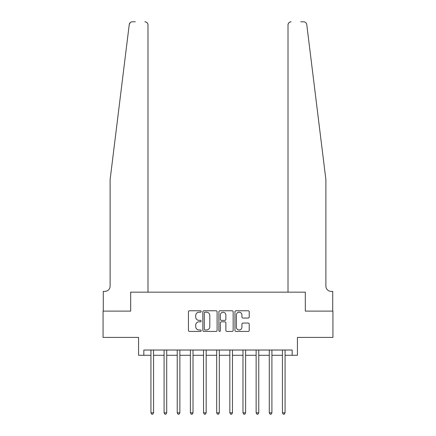 <?xml version="1.0" encoding="UTF-8"?>
<svg xmlns="http://www.w3.org/2000/svg" width="436" height="436" viewBox="0 0 436 436"><rect width="100%" height="100%" fill="white"/><g stroke="black" fill="none" stroke-linecap="round" stroke-linejoin="round"><path stroke-width="0.65" d="M201.17 311.495A0.725 0.725 0 0 0 200.446 310.77L189.475 310.77A1.03 1.03 0 0 0 188.439 311.805L188.439 330.39A1.03 1.03 0 0 0 189.475 331.425L200.446 331.425A0.725 0.725 0 0 0 201.17 330.701A0.725 0.725 0 0 0 200.446 329.976L199.023 329.976A3.303 3.303 0 0 1 195.72 326.673L195.72 325.125A3.303 3.303 0 0 1 199.023 321.823L200.446 321.823A0.725 0.725 0 0 0 201.17 321.098A0.725 0.725 0 0 0 200.446 320.373L199.023 320.373A3.303 3.303 0 0 1 195.72 317.07L195.72 315.522A3.303 3.303 0 0 1 199.023 312.214L200.446 312.214A0.725 0.725 0 0 0 201.17 311.495M248.177 318.051A1.03 1.03 0 0 0 249.212 317.016L249.212 311.805A1.03 1.03 0 0 0 248.177 310.77L235.996 310.77A1.03 1.03 0 0 0 234.96 311.805L234.96 330.39A1.03 1.03 0 0 0 235.996 331.425L248.177 331.425A1.03 1.03 0 0 0 249.212 330.39L249.212 324.09A1.03 1.03 0 0 0 248.177 323.06L242.961 323.06A1.03 1.03 0 0 0 241.931 324.09L241.931 327.218A2.763 2.763 0 0 1 239.168 329.976A2.763 2.763 0 0 1 236.405 327.218L236.405 314.977A2.763 2.763 0 0 1 239.168 312.214A2.763 2.763 0 0 1 241.931 314.977L241.931 317.016A1.03 1.03 0 0 0 242.961 318.051L248.177 318.051M135.258 21.8L132.37 21.8A3.156 3.156 0 0 0 129.236 24.569L110.117 179.599L110.117 286.12A5.259 5.259 0 0 1 104.858 291.379L103.278 291.379L103.278 311.102L130.686 311.102L103.07 311.102L103.07 337.404L138.572 337.404L138.572 355.286L143.831 355.286L143.831 350.026L292.169 350.026L292.169 355.286L297.428 355.286L297.428 337.404L332.93 337.404L332.93 311.102L305.314 311.102L305.314 292.169L288.011 292.169L288.011 24.956L288.011 292.169M147.989 292.169L147.989 24.956L147.989 292.169L130.686 292.169L130.686 311.102L130.686 292.169L305.314 292.169L305.314 311.102L332.723 311.102L332.723 291.379L331.142 291.379A5.259 5.259 0 0 1 325.883 286.12A5.259 5.259 0 0 0 331.142 291.379M217.095 311.805A1.03 1.03 0 0 0 216.065 310.77L203.879 310.77A1.03 1.03 0 0 0 202.849 311.805L202.849 330.39A1.03 1.03 0 0 0 203.879 331.425L216.065 331.425A1.03 1.03 0 0 0 217.095 330.39L217.095 311.805M219.935 310.77L232.121 310.77A1.03 1.03 0 0 1 233.151 311.805L233.151 330.39A1.03 1.03 0 0 1 232.121 331.425L226.905 331.425A1.03 1.03 0 0 1 225.875 330.39L225.875 322.853A1.03 1.03 0 0 0 224.84 321.823L221.384 321.823A1.03 1.03 0 0 0 220.349 322.853L220.349 330.701A0.725 0.725 0 0 1 219.624 331.425A0.725 0.725 0 0 1 218.905 330.701L218.905 311.805A1.03 1.03 0 0 1 219.935 310.77M143.831 355.286L150.932 355.286M153.565 355.286L164.083 355.286M166.715 355.286L177.234 355.286M179.866 355.286L190.385 355.286M193.017 355.286L203.536 355.286M206.163 355.286L216.687 355.286M219.313 355.286L229.837 355.286M232.464 355.286L242.983 355.286M245.615 355.286L256.134 355.286M258.766 355.286L269.285 355.286M271.917 355.286L282.435 355.286M285.068 355.286L292.169 355.286M205.013 312.214A0.725 0.725 0 0 0 204.293 312.939L204.293 329.256A0.725 0.725 0 0 0 205.013 329.976L206.511 329.976A3.303 3.303 0 0 0 209.814 326.673L209.814 315.522A3.303 3.303 0 0 0 206.511 312.214L205.013 312.214M225.875 315.032A2.763 2.763 0 0 0 223.112 312.269A2.763 2.763 0 0 0 220.349 315.032L220.349 319.343A1.03 1.03 0 0 0 221.384 320.373L224.84 320.373A1.03 1.03 0 0 0 225.875 319.343L225.875 315.032M153.695 350.026L153.641 350.163A1.052 1.052 0 0 0 153.565 350.555L153.565 412.832L150.932 412.832L150.932 350.555A1.052 1.052 0 0 0 150.856 350.163L150.807 350.026M153.565 412.832L152.774 414.2L151.723 414.2L150.932 412.832M129.236 24.569L130.25 22.618M147.989 24.956A3.156 3.156 0 0 0 144.834 21.8C146.736 22.002 147.788 23.053 147.989 24.956M110.117 286.12A5.259 5.259 0 0 1 104.858 291.379M318.994 123.731L306.764 24.569C304.906 21.271 304.906 21.271 306.764 24.569L325.883 179.599L325.883 286.12M300.742 21.8L303.63 21.8A3.156 3.156 0 0 1 306.764 24.569M291.166 21.8A3.156 3.156 0 0 0 288.011 24.956C288.212 23.053 289.264 22.002 291.166 21.8M166.846 350.026L166.792 350.163A1.052 1.052 0 0 0 166.715 350.555L166.715 412.832L164.083 412.832L164.083 350.555A1.052 1.052 0 0 0 164.007 350.163L163.952 350.026M166.715 412.832L165.925 414.2L164.873 414.2L164.083 412.832M179.992 350.026L179.943 350.163A1.052 1.052 0 0 0 179.866 350.555L179.866 412.832L177.234 412.832L177.234 350.555A1.052 1.052 0 0 0 177.158 350.163L177.103 350.026M179.866 412.832L179.076 414.2L178.024 414.2L177.234 412.832M193.143 350.026L193.094 350.163A1.052 1.052 0 0 0 193.017 350.555L193.017 412.832L190.385 412.832L190.385 350.555A1.052 1.052 0 0 0 190.309 350.163L190.254 350.026M193.017 412.832L192.227 414.2L191.175 414.2L190.385 412.832M206.293 350.026L206.239 350.163A1.052 1.052 0 0 0 206.163 350.555L206.163 412.832L203.536 412.832L203.536 350.555A1.052 1.052 0 0 0 203.459 350.163L203.405 350.026M206.163 412.832L205.378 414.2L204.326 414.2L203.536 412.832M219.444 350.026L219.39 350.163A1.052 1.052 0 0 0 219.313 350.555L219.313 412.832L216.687 412.832L216.687 350.555A1.052 1.052 0 0 0 216.61 350.163L216.556 350.026M219.313 412.832L218.529 414.2L217.471 414.2L216.687 412.832M232.595 350.026L232.541 350.163A1.052 1.052 0 0 0 232.464 350.555L232.464 412.832L229.837 412.832L229.837 350.555A1.052 1.052 0 0 0 229.761 350.163L229.707 350.026M232.464 412.832L231.674 414.2L230.622 414.2L229.837 412.832M245.746 350.026L245.691 350.163A1.052 1.052 0 0 0 245.615 350.555L245.615 412.832L242.983 412.832L242.983 350.555A1.052 1.052 0 0 0 242.907 350.163L242.857 350.026M245.615 412.832L244.825 414.2L243.773 414.2L242.983 412.832M258.897 350.026L258.842 350.163A1.052 1.052 0 0 0 258.766 350.555L258.766 412.832L256.134 412.832L256.134 350.555A1.052 1.052 0 0 0 256.057 350.163L256.008 350.026M258.766 412.832L257.976 414.2L256.924 414.2L256.134 412.832M272.048 350.026L271.993 350.163A1.052 1.052 0 0 0 271.917 350.555L271.917 412.832L269.285 412.832L269.285 350.555A1.052 1.052 0 0 0 269.208 350.163L269.154 350.026M271.917 412.832L271.127 414.2L270.075 414.2L269.285 412.832M285.193 350.026L285.144 350.163A1.052 1.052 0 0 0 285.068 350.555L285.068 412.832L282.435 412.832L282.435 350.555A1.052 1.052 0 0 0 282.359 350.163L282.305 350.026M285.068 412.832L284.277 414.2L283.226 414.2L282.435 412.832"/></g></svg>
